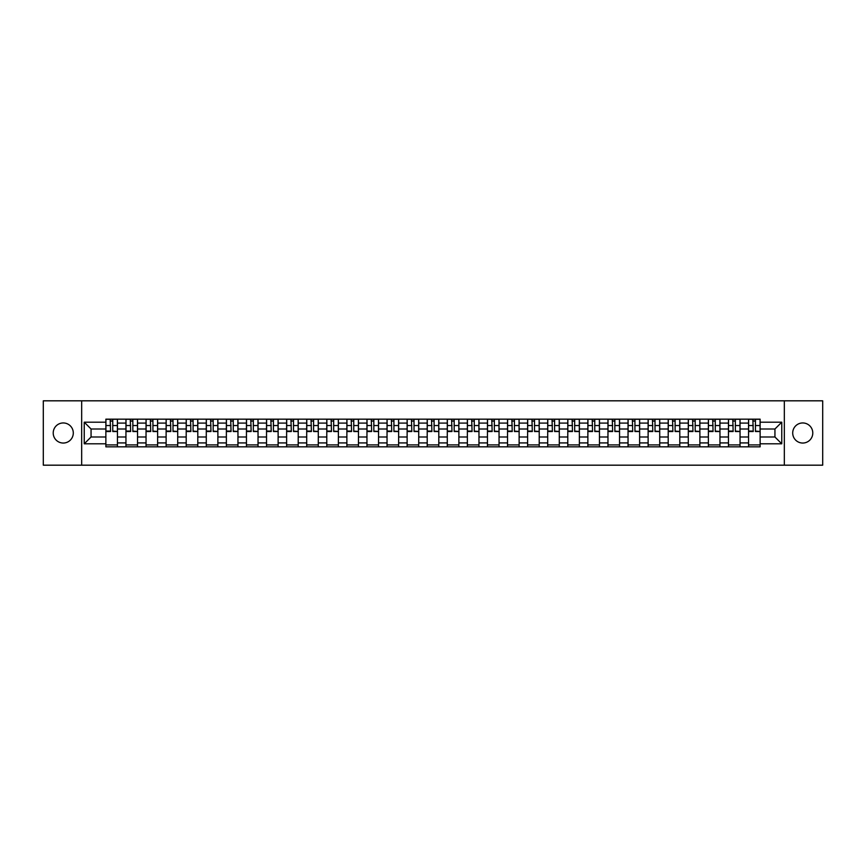 <?xml version="1.0" encoding="UTF-8"?>
<svg xmlns="http://www.w3.org/2000/svg" width="866" height="866" viewBox="0 0 866 866"><rect width="100%" height="100%" fill="white"/><g stroke="black" fill="none" stroke-linecap="round" stroke-linejoin="round"><path stroke-width="1.3" d="M802.75 422.954A10.046 10.046 0 0 0 792.704 433A10.046 10.046 0 0 0 802.75 443.046A10.046 10.046 0 0 0 812.784 433A10.046 10.046 0 0 0 802.75 422.954M63.25 422.954A10.046 10.046 0 0 0 53.216 433A10.046 10.046 0 0 0 63.25 443.046A10.046 10.046 0 0 0 73.296 433A10.046 10.046 0 0 0 63.25 422.954M784.336 465.183L822.7 465.183L822.7 400.817L43.3 400.817L43.3 465.183L784.336 465.183L784.336 400.817M125.949 446.834L125.949 423.084L117.451 423.084L117.451 446.834M117.451 423.084L117.451 419.166M125.949 423.084L125.949 419.166M137.542 419.166L137.542 446.834M146.04 446.834L146.04 419.166M157.623 419.166L157.623 446.834M166.12 446.834L166.12 419.166M177.703 419.166L177.703 446.834M186.201 446.834L186.201 419.166M197.794 419.166L197.794 446.834M206.281 446.834L206.281 419.166M217.875 419.166L217.875 446.834M226.372 446.834L226.372 419.166M237.955 419.166L237.955 446.834M246.453 446.834L246.453 419.166M258.036 419.166L258.036 446.834M266.533 446.834L266.533 419.166M278.127 419.166L278.127 446.834M286.624 446.834L286.624 419.166M298.207 419.166L298.207 446.834M306.705 446.834L306.705 419.166M318.287 419.166L318.287 446.834M326.785 446.834L326.785 419.166M338.379 419.166L338.379 446.834M346.876 446.834L346.876 419.166M358.459 419.166L358.459 446.834M366.957 446.834L366.957 419.166M378.539 419.166L378.539 446.834M387.037 446.834L387.037 419.166M398.631 419.166L398.631 446.834M407.128 446.834L407.128 419.166M418.711 419.166L418.711 446.834M427.209 446.834L427.209 419.166M438.791 419.166L438.791 446.834M447.289 446.834L447.289 419.166M458.872 419.166L458.872 446.834M467.369 446.834L467.369 419.166M478.963 419.166L478.963 446.834M487.461 446.834L487.461 419.166M499.043 419.166L499.043 446.834M507.541 446.834L507.541 419.166M519.124 419.166L519.124 446.834M527.621 446.834L527.621 419.166M539.215 419.166L539.215 446.834M547.713 446.834L547.713 419.166M559.295 419.166L559.295 446.834M567.793 446.834L567.793 419.166M579.376 419.166L579.376 446.834M587.873 446.834L587.873 419.166M599.467 419.166L599.467 446.834M607.964 446.834L607.964 419.166M619.547 419.166L619.547 446.834M628.045 446.834L628.045 419.166M639.628 419.166L639.628 446.834M648.125 446.834L648.125 419.166M659.719 419.166L659.719 446.834M668.206 446.834L668.206 419.166M679.799 419.166L679.799 446.834M688.297 446.834L688.297 419.166M699.88 419.166L699.88 446.834M708.377 446.834L708.377 419.166M719.96 419.166L719.96 446.834M728.458 446.834L728.458 419.166M740.051 419.166L740.051 446.834M748.549 446.834L748.549 419.166M748.549 436.994L740.051 436.994M728.458 436.994L719.96 436.994M708.377 436.994L699.88 436.994M688.297 436.994L679.799 436.994M668.206 436.994L659.719 436.994M648.125 436.994L639.628 436.994M628.045 436.994L619.547 436.994M607.964 436.994L599.467 436.994M587.873 436.994L579.376 436.994M567.793 436.994L559.295 436.994M547.713 436.994L539.215 436.994M527.621 436.994L519.124 436.994M507.541 436.994L499.043 436.994M487.461 436.994L478.963 436.994M467.369 436.994L458.872 436.994M447.289 436.994L438.791 436.994M427.209 436.994L418.711 436.994M407.128 436.994L398.631 436.994M387.037 436.994L378.539 436.994M366.957 436.994L358.459 436.994M346.876 436.994L338.379 436.994M326.785 436.994L318.287 436.994M306.705 436.994L298.207 436.994M286.624 436.994L278.127 436.994M266.533 436.994L258.036 436.994M246.453 436.994L237.955 436.994M226.372 436.994L217.875 436.994M206.281 436.994L197.794 436.994M186.201 436.994L177.703 436.994M166.12 436.994L157.623 436.994M146.04 436.994L137.542 436.994M125.949 436.994L117.451 436.994M748.549 429.006L740.051 429.006M728.458 429.006L719.96 429.006M708.377 429.006L699.88 429.006M688.297 429.006L679.799 429.006M668.206 429.006L659.719 429.006M648.125 429.006L639.628 429.006M628.045 429.006L619.547 429.006M607.964 429.006L599.467 429.006M587.873 429.006L579.376 429.006M567.793 429.006L559.295 429.006M547.713 429.006L539.215 429.006M527.621 429.006L519.124 429.006M507.541 429.006L499.043 429.006M487.461 429.006L478.963 429.006M467.369 429.006L458.872 429.006M447.289 429.006L438.791 429.006M427.209 429.006L418.711 429.006M407.128 429.006L398.631 429.006M387.037 429.006L378.539 429.006M366.957 429.006L358.459 429.006M346.876 429.006L338.379 429.006M326.785 429.006L318.287 429.006M306.705 429.006L298.207 429.006M286.624 429.006L278.127 429.006M266.533 429.006L258.036 429.006M246.453 429.006L237.955 429.006M226.372 429.006L217.875 429.006M206.281 429.006L197.794 429.006M186.201 429.006L177.703 429.006M166.12 429.006L157.623 429.006M146.04 429.006L137.542 429.006M125.949 429.006L117.451 429.006M91.06 436.994L105.868 436.994L105.868 429.006L91.06 429.006L91.06 436.994L84.24 443.814L84.24 422.186L105.868 422.186L105.868 429.006M760.132 429.006L760.132 436.994L774.94 436.994L774.94 429.006L760.132 429.006L760.132 419.166L105.868 419.166L105.868 422.186M760.132 422.186L781.76 422.186L781.76 443.814L760.132 443.814L760.132 436.994M105.868 436.994L105.868 446.834L760.132 446.834L760.132 443.814M105.868 443.814L84.24 443.814M81.664 465.183L81.664 400.817M117.451 444.908L105.868 444.908M110.567 421.093L112.753 421.093M137.542 444.908L125.949 444.908M130.647 421.093L132.844 421.093M157.623 444.908L146.04 444.908M150.738 421.093L152.925 421.093M177.703 444.908L166.12 444.908M170.819 421.093L173.005 421.093M197.794 444.908L186.201 444.908M190.899 421.093L193.086 421.093M217.875 444.908L206.281 444.908M210.99 421.093L213.177 421.093M237.955 444.908L226.372 444.908M231.07 421.093L233.257 421.093M258.036 444.908L246.453 444.908M251.151 421.093L253.337 421.093M278.127 444.908L266.533 444.908M271.231 421.093L273.429 421.093M298.207 444.908L286.624 444.908M291.322 421.093L293.509 421.093M318.287 444.908L306.705 444.908M311.403 421.093L313.589 421.093M338.379 444.908L326.785 444.908M331.483 421.093L333.681 421.093M358.459 444.908L346.876 444.908M351.574 421.093L353.761 421.093M378.539 444.908L366.957 444.908M371.655 421.093L373.841 421.093M398.631 444.908L387.037 444.908M391.735 421.093L393.922 421.093M418.711 444.908L407.128 444.908M411.826 421.093L414.013 421.093M438.791 444.908L427.209 444.908M431.907 421.093L434.093 421.093M458.872 444.908L447.289 444.908M451.987 421.093L454.174 421.093M478.963 444.908L467.369 444.908M472.078 421.093L474.265 421.093M499.043 444.908L487.461 444.908M492.159 421.093L494.345 421.093M519.124 444.908L507.541 444.908M512.239 421.093L514.426 421.093M539.215 444.908L527.621 444.908M532.319 421.093L534.517 421.093M559.295 444.908L547.713 444.908M552.411 421.093L554.597 421.093M579.376 444.908L567.793 444.908M572.491 421.093L574.678 421.093M599.467 444.908L587.873 444.908M592.571 421.093L594.769 421.093M619.547 444.908L607.964 444.908M612.663 421.093L614.849 421.093M639.628 444.908L628.045 444.908M632.743 421.093L634.93 421.093M659.719 444.908L648.125 444.908M652.823 421.093L655.01 421.093M679.799 444.908L668.206 444.908M672.914 421.093L675.101 421.093M699.88 444.908L688.297 444.908M692.995 421.093L695.182 421.093M719.96 444.908L708.377 444.908M713.075 421.093L715.262 421.093M740.051 444.908L728.458 444.908M733.156 421.093L735.353 421.093M760.132 444.908L748.549 444.908M753.247 421.093L755.433 421.093M84.24 422.186L91.06 429.006M774.94 436.994L781.76 443.814M774.94 429.006L781.76 422.186M112.753 431.073L117.386 431.517L112.753 431.517L112.753 419.285L117.386 419.285L114.821 419.285M117.386 431.073L117.386 419.285M110.567 420.963L112.753 420.963M108.51 419.285L105.933 419.285L105.933 431.517L110.567 431.517L110.177 419.285M105.933 419.285L113.143 419.285M132.844 431.073L137.477 431.517L132.844 431.517L132.844 419.285L137.477 419.285L134.901 419.285M137.477 431.073L137.477 419.285M130.647 420.963L132.844 420.963M128.59 419.285L126.014 419.285L126.014 431.517L130.647 431.517L130.268 419.285M126.014 419.285L133.223 419.285M152.925 431.073L157.558 431.517L152.925 431.517L152.925 419.285L157.558 419.285L154.982 419.285M157.558 431.073L157.558 419.285M150.738 420.963L152.925 420.963M148.671 419.285L146.105 419.285L146.105 431.517L150.738 431.517L150.348 419.285M146.105 419.285L153.314 419.285M173.005 431.073L177.638 431.517L173.005 431.517L173.005 419.285L177.638 419.285L175.062 419.285M177.638 431.073L177.638 419.285M170.819 420.963L173.005 420.963M168.762 419.285L166.185 419.285L166.185 431.517L170.819 431.517L170.429 419.285M166.185 419.285L173.395 419.285M193.086 431.073L197.729 431.517L193.086 431.517L193.086 419.285L197.729 419.285L195.153 419.285M197.729 431.073L197.729 419.285M190.899 420.963L193.086 420.963M188.842 419.285L186.266 419.285L186.266 431.517L190.899 431.517L190.52 419.285M186.266 419.285L193.475 419.285M213.177 431.073L217.81 431.517L213.177 431.517L213.177 419.285L217.81 419.285L215.233 419.285M217.81 431.073L217.81 419.285M210.99 420.963L213.177 420.963M208.923 419.285L206.346 419.285L206.346 431.517L210.99 431.517L210.6 419.285M206.346 419.285L213.556 419.285M233.257 431.073L237.89 431.517L233.257 431.517L233.257 419.285L237.89 419.285L235.314 419.285M237.89 431.073L237.89 419.285M231.07 420.963L233.257 420.963M229.014 419.285L226.437 419.285L226.437 431.517L231.07 431.517L230.681 419.285M226.437 419.285L233.647 419.285M253.337 431.073L257.981 431.517L253.337 431.517L253.337 419.285L257.981 419.285L255.405 419.285M257.981 431.073L257.981 419.285M251.151 420.963L253.337 420.963M249.094 419.285L246.518 419.285L246.518 431.517L251.151 431.517L250.772 419.285M246.518 419.285L253.727 419.285M273.429 431.073L278.062 431.517L273.429 431.517L273.429 419.285L278.062 419.285L275.485 419.285M278.062 431.073L278.062 419.285M271.231 420.963L273.429 420.963M269.174 419.285L266.598 419.285L266.598 431.517L271.231 431.517L270.852 419.285M266.598 419.285L273.808 419.285M293.509 431.073L298.142 431.517L293.509 431.517L293.509 419.285L298.142 419.285L295.566 419.285M298.142 431.073L298.142 419.285M291.322 420.963L293.509 420.963M289.266 419.285L286.689 419.285L286.689 431.517L291.322 431.517L290.933 419.285M286.689 419.285L293.899 419.285M313.589 431.073L318.223 431.517L313.589 431.517L313.589 419.285L318.223 419.285L315.657 419.285M318.223 431.073L318.223 419.285M311.403 420.963L313.589 420.963M309.346 419.285L306.77 419.285L306.77 431.517L311.403 431.517L311.013 419.285M306.77 419.285L313.979 419.285M333.681 431.073L338.314 431.517L333.681 431.517L333.681 419.285L338.314 419.285L335.737 419.285M338.314 431.073L338.314 419.285M331.483 420.963L333.681 420.963M329.426 419.285L326.85 419.285L326.85 431.517L331.483 431.517L331.104 419.285M326.85 419.285L334.06 419.285M353.761 431.073L358.394 431.517L353.761 431.517L353.761 419.285L358.394 419.285L355.818 419.285M358.394 431.073L358.394 419.285M351.574 420.963L353.761 420.963M349.507 419.285L346.941 419.285L346.941 431.517L351.574 431.517L351.185 419.285M346.941 419.285L354.151 419.285M373.841 431.073L378.474 431.517L373.841 431.517L373.841 419.285L378.474 419.285L375.898 419.285M378.474 431.073L378.474 419.285M371.655 420.963L373.841 420.963M369.598 419.285L367.022 419.285L367.022 431.517L371.655 431.517L371.265 419.285M367.022 419.285L374.231 419.285M393.922 431.073L398.566 431.517L393.922 431.517L393.922 419.285L398.566 419.285L395.989 419.285M398.566 431.073L398.566 419.285M391.735 420.963L393.922 420.963M389.678 419.285L387.102 419.285L387.102 431.517L391.735 431.517L391.356 419.285M387.102 419.285L394.311 419.285M414.013 431.073L418.646 431.517L414.013 431.517L414.013 419.285L418.646 419.285L416.07 419.285M418.646 431.073L418.646 419.285M411.826 420.963L414.013 420.963M409.759 419.285L407.182 419.285L407.182 431.517L411.826 431.517L411.437 419.285M407.182 419.285L414.392 419.285M434.093 431.073L438.726 431.517L434.093 431.517L434.093 419.285L438.726 419.285L436.15 419.285M438.726 431.073L438.726 419.285M431.907 420.963L434.093 420.963M429.85 419.285L427.274 419.285L427.274 431.517L431.907 431.517L431.517 419.285M427.274 419.285L434.483 419.285M454.174 431.073L458.818 431.517L454.174 431.517L454.174 419.285L458.818 419.285L456.241 419.285M458.818 431.073L458.818 419.285M451.987 420.963L454.174 420.963M449.93 419.285L447.354 419.285L447.354 431.517L451.987 431.517L451.608 419.285M447.354 419.285L454.563 419.285M474.265 431.073L478.898 431.517L474.265 431.517L474.265 419.285L478.898 419.285L476.322 419.285M478.898 431.073L478.898 419.285M472.078 420.963L474.265 420.963M470.011 419.285L467.434 419.285L467.434 431.517L472.078 431.517L471.689 419.285M467.434 419.285L474.644 419.285M494.345 431.073L498.978 431.517L494.345 431.517L494.345 419.285L498.978 419.285L496.402 419.285M498.978 431.073L498.978 419.285M492.159 420.963L494.345 420.963M490.102 419.285L487.526 419.285L487.526 431.517L492.159 431.517L491.769 419.285M487.526 419.285L494.735 419.285M514.426 431.073L519.059 431.517L514.426 431.517L514.426 419.285L519.059 419.285L516.493 419.285M519.059 431.073L519.059 419.285M512.239 420.963L514.426 420.963M510.182 419.285L507.606 419.285L507.606 431.517L512.239 431.517L511.849 419.285M507.606 419.285L514.815 419.285M534.517 431.073L539.15 431.517L534.517 431.517L534.517 419.285L539.15 419.285L536.574 419.285M539.15 431.073L539.15 419.285M532.319 420.963L534.517 420.963M530.263 419.285L527.686 419.285L527.686 431.517L532.319 431.517L531.94 419.285M527.686 419.285L534.896 419.285M554.597 431.073L559.23 431.517L554.597 431.517L554.597 419.285L559.23 419.285L556.654 419.285M559.23 431.073L559.23 419.285M552.411 420.963L554.597 420.963M550.343 419.285L547.777 419.285L547.777 431.517L552.411 431.517L552.021 419.285M547.777 419.285L554.987 419.285M574.678 431.073L579.311 431.517L574.678 431.517L574.678 419.285L579.311 419.285L576.734 419.285M579.311 431.073L579.311 419.285M572.491 420.963L574.678 420.963M570.434 419.285L567.858 419.285L567.858 431.517L572.491 431.517L572.101 419.285M567.858 419.285L575.067 419.285M594.769 431.073L599.402 431.517L594.769 431.517L594.769 419.285L599.402 419.285L596.826 419.285M599.402 431.073L599.402 419.285M592.571 420.963L594.769 420.963M590.515 419.285L587.938 419.285L587.938 431.517L592.571 431.517L592.192 419.285M587.938 419.285L595.148 419.285M614.849 431.073L619.482 431.517L614.849 431.517L614.849 419.285L619.482 419.285L616.906 419.285M619.482 431.073L619.482 419.285M612.663 420.963L614.849 420.963M610.595 419.285L608.019 419.285L608.019 431.517L612.663 431.517L612.273 419.285M608.019 419.285L615.228 419.285M634.93 431.073L639.563 431.517L634.93 431.517L634.93 419.285L639.563 419.285L636.986 419.285M639.563 431.073L639.563 419.285M632.743 420.963L634.93 420.963M630.686 419.285L628.11 419.285L628.11 431.517L632.743 431.517L632.353 419.285M628.11 419.285L635.319 419.285M655.01 431.073L659.654 431.517L655.01 431.517L655.01 419.285L659.654 419.285L657.077 419.285M659.654 431.073L659.654 419.285M652.823 420.963L655.01 420.963M650.767 419.285L648.19 419.285L648.19 431.517L652.823 431.517L652.444 419.285M648.19 419.285L655.4 419.285M675.101 431.073L679.734 431.517L675.101 431.517L675.101 419.285L679.734 419.285L677.158 419.285M679.734 431.073L679.734 419.285M672.914 420.963L675.101 420.963M670.847 419.285L668.271 419.285L668.271 431.517L672.914 431.517L672.525 419.285M668.271 419.285L675.48 419.285M695.182 431.073L699.815 431.517L695.182 431.517L695.182 419.285L699.815 419.285L697.238 419.285M699.815 431.073L699.815 419.285M692.995 420.963L695.182 420.963M690.938 419.285L688.362 419.285L688.362 431.517L692.995 431.517L692.605 419.285M688.362 419.285L695.571 419.285M715.262 431.073L719.895 431.517L715.262 431.517L715.262 419.285L719.895 419.285L717.329 419.285M719.895 431.073L719.895 419.285M713.075 420.963L715.262 420.963M711.018 419.285L708.442 419.285L708.442 431.517L713.075 431.517L712.686 419.285M708.442 419.285L715.652 419.285M735.353 431.073L739.986 431.517L735.353 431.517L735.353 419.285L739.986 419.285L737.41 419.285M739.986 431.073L739.986 419.285M733.156 420.963L735.353 420.963M731.099 419.285L728.523 419.285L728.523 431.517L733.156 431.517L732.777 419.285M728.523 419.285L735.732 419.285M755.433 431.073L760.067 431.517L755.433 431.517L755.433 419.285L760.067 419.285L757.49 419.285M760.067 431.073L760.067 419.285M753.247 420.963L755.433 420.963M751.179 419.285L748.614 419.285L748.614 431.517L753.247 431.517L752.857 419.285M748.614 419.285L755.823 419.285M728.458 423.084L719.96 423.084M708.377 423.084L699.88 423.084M688.297 423.084L679.799 423.084M668.206 423.084L659.719 423.084M648.125 423.084L639.628 423.084M628.045 423.084L619.547 423.084M607.964 423.084L599.467 423.084M587.873 423.084L579.376 423.084M567.793 423.084L559.295 423.084M547.713 423.084L539.215 423.084M527.621 423.084L519.124 423.084M507.541 423.084L499.043 423.084M487.461 423.084L478.963 423.084M467.369 423.084L458.872 423.084M447.289 423.084L438.791 423.084M427.209 423.084L418.711 423.084M407.128 423.084L398.631 423.084M387.037 423.084L378.539 423.084M366.957 423.084L358.459 423.084M346.876 423.084L338.379 423.084M326.785 423.084L318.287 423.084M306.705 423.084L298.207 423.084M286.624 423.084L278.127 423.084M266.533 423.084L258.036 423.084M246.453 423.084L237.955 423.084M226.372 423.084L217.875 423.084M206.281 423.084L197.794 423.084M186.201 423.084L177.703 423.084M166.12 423.084L157.623 423.084M146.04 423.084L137.542 423.084M748.549 423.084L740.051 423.084M728.458 442.916L719.96 442.916M708.377 442.916L699.88 442.916M688.297 442.916L679.799 442.916M668.206 442.916L659.719 442.916M648.125 442.916L639.628 442.916M628.045 442.916L619.547 442.916M607.964 442.916L599.467 442.916M587.873 442.916L579.376 442.916M567.793 442.916L559.295 442.916M547.713 442.916L539.215 442.916M527.621 442.916L519.124 442.916M507.541 442.916L499.043 442.916M487.461 442.916L478.963 442.916M467.369 442.916L458.872 442.916M447.289 442.916L438.791 442.916M427.209 442.916L418.711 442.916M407.128 442.916L398.631 442.916M387.037 442.916L378.539 442.916M366.957 442.916L358.459 442.916M346.876 442.916L338.379 442.916M326.785 442.916L318.287 442.916M306.705 442.916L298.207 442.916M286.624 442.916L278.127 442.916M266.533 442.916L258.036 442.916M246.453 442.916L237.955 442.916M226.372 442.916L217.875 442.916M206.281 442.916L197.794 442.916M186.201 442.916L177.703 442.916M166.12 442.916L157.623 442.916M146.04 442.916L137.542 442.916M125.949 442.916L117.451 442.916M748.549 442.916L740.051 442.916M112.753 425.542L117.386 425.542M105.933 431.073L110.567 431.073M105.933 425.542L110.567 425.542M132.844 425.542L137.477 425.542M126.014 431.073L130.647 431.073M126.014 425.542L130.647 425.542M152.925 425.542L157.558 425.542M146.105 431.073L150.738 431.073M146.105 425.542L150.738 425.542M173.005 425.542L177.638 425.542M166.185 431.073L170.819 431.073M166.185 425.542L170.819 425.542M193.086 425.542L197.729 425.542M186.266 431.073L190.899 431.073M186.266 425.542L190.899 425.542M213.177 425.542L217.81 425.542M206.346 431.073L210.99 431.073M206.346 425.542L210.99 425.542M233.257 425.542L237.89 425.542M226.437 431.073L231.07 431.073M226.437 425.542L231.07 425.542M253.337 425.542L257.981 425.542M246.518 431.073L251.151 431.073M246.518 425.542L251.151 425.542M273.429 425.542L278.062 425.542M266.598 431.073L271.231 431.073M266.598 425.542L271.231 425.542M293.509 425.542L298.142 425.542M286.689 431.073L291.322 431.073M286.689 425.542L291.322 425.542M313.589 425.542L318.223 425.542M306.77 431.073L311.403 431.073M306.77 425.542L311.403 425.542M333.681 425.542L338.314 425.542M326.85 431.073L331.483 431.073M326.85 425.542L331.483 425.542M353.761 425.542L358.394 425.542M346.941 431.073L351.574 431.073M346.941 425.542L351.574 425.542M373.841 425.542L378.474 425.542M367.022 431.073L371.655 431.073M367.022 425.542L371.655 425.542M393.922 425.542L398.566 425.542M387.102 431.073L391.735 431.073M387.102 425.542L391.735 425.542M414.013 425.542L418.646 425.542M407.182 431.073L411.826 431.073M407.182 425.542L411.826 425.542M434.093 425.542L438.726 425.542M427.274 431.073L431.907 431.073M427.274 425.542L431.907 425.542M454.174 425.542L458.818 425.542M447.354 431.073L451.987 431.073M447.354 425.542L451.987 425.542M474.265 425.542L478.898 425.542M467.434 431.073L472.078 431.073M467.434 425.542L472.078 425.542M494.345 425.542L498.978 425.542M487.526 431.073L492.159 431.073M487.526 425.542L492.159 425.542M514.426 425.542L519.059 425.542M507.606 431.073L512.239 431.073M507.606 425.542L512.239 425.542M534.517 425.542L539.15 425.542M527.686 431.073L532.319 431.073M527.686 425.542L532.319 425.542M554.597 425.542L559.23 425.542M547.777 431.073L552.411 431.073M547.777 425.542L552.411 425.542M574.678 425.542L579.311 425.542M567.858 431.073L572.491 431.073M567.858 425.542L572.491 425.542M594.769 425.542L599.402 425.542M587.938 431.073L592.571 431.073M587.938 425.542L592.571 425.542M614.849 425.542L619.482 425.542M608.019 431.073L612.663 431.073M608.019 425.542L612.663 425.542M634.93 425.542L639.563 425.542M628.11 431.073L632.743 431.073M628.11 425.542L632.743 425.542M655.01 425.542L659.654 425.542M648.19 431.073L652.823 431.073M648.19 425.542L652.823 425.542M675.101 425.542L679.734 425.542M668.271 431.073L672.914 431.073M668.271 425.542L672.914 425.542M695.182 425.542L699.815 425.542M688.362 431.073L692.995 431.073M688.362 425.542L692.995 425.542M715.262 425.542L719.895 425.542M708.442 431.073L713.075 431.073M708.442 425.542L713.075 425.542M735.353 425.542L739.986 425.542M728.523 431.073L733.156 431.073M728.523 425.542L733.156 425.542M755.433 425.542L760.067 425.542M748.614 431.073L753.247 431.073M748.614 425.542L753.247 425.542"/></g></svg>
